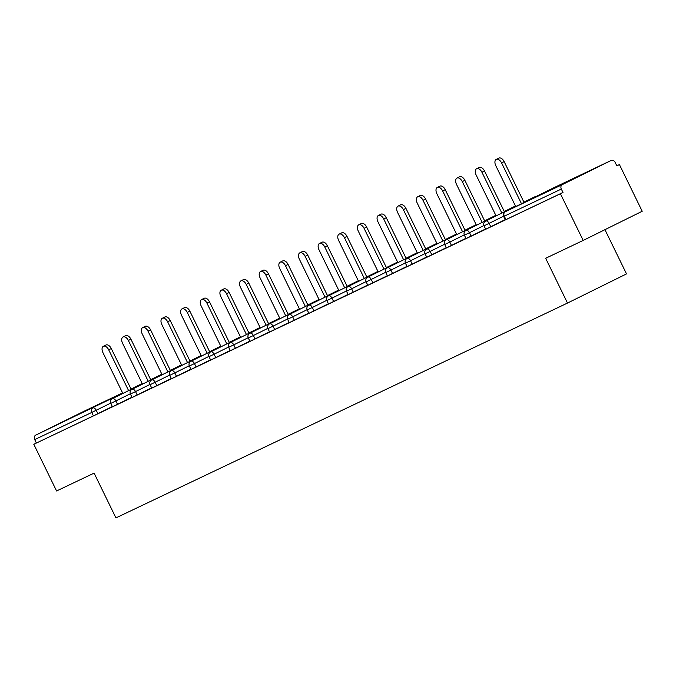<?xml version="1.0" encoding="UTF-8"?>
<svg xmlns="http://www.w3.org/2000/svg" width="676" height="676" viewBox="0 0 676 676"><rect width="100%" height="100%" fill="white"/><g stroke="black" fill="none" stroke-linecap="round" stroke-linejoin="round"><path stroke-width="1.01" d="M580.6 175.202L550.543 189.948L580.6 175.202M93.026 407.172L62.969 421.917L93.026 407.172M604.944 229.679L626.517 273.898L567.494 303.059L115.934 517.892L94.099 473.115L56.573 490.97L33.8 444.276L93.423 415.867L91.759 412.453L34.721 439.594L36.377 443M619.427 164.581L616.842 165.857L615.185 162.443A3.557 2.881 64.6 0 0 611.07 160.499A3.557 2.881 64.6 0 0 611.036 160.516L562.347 184.582A3.557 2.881 64.6 0 0 561.325 189.052L562.99 192.466L560.412 193.742L583.185 240.428L642.2 211.267L619.427 164.581L616.825 165.814M34.721 439.594A3.557 2.881 -115.4 0 1 35.735 435.116L84.432 411.059A3.557 2.881 -115.4 0 1 84.466 411.042A3.557 2.881 -115.4 0 1 84.492 411.025M583.185 240.428L545.659 258.283L567.494 303.059M560.412 193.742L33.8 444.276M562.99 192.466L505.327 219.886L503.662 216.472L504.279 216.193L505.944 219.599M112.334 406.555L93.423 415.867M505.209 219.641L485.689 229.232L484.024 225.818L489.111 223.359L490.776 226.773M485.562 228.987L466.043 238.577L464.378 235.163L469.465 232.705L471.13 236.118M465.925 238.332L446.397 247.923L444.732 244.509L449.819 242.05L451.483 245.464M446.278 247.678L426.75 257.269L425.086 253.855L430.181 251.396L431.837 254.81M426.632 257.024L407.113 266.614L405.448 263.201L410.535 260.742L412.199 264.155M406.986 266.369L387.466 275.96L385.802 272.546L390.889 270.087L392.553 273.501M387.348 275.715L367.82 285.306L366.155 281.892L371.242 279.433L372.907 282.847M367.702 285.061L348.174 294.651L346.518 291.238L351.605 288.779L353.269 292.193M348.055 294.406L328.536 303.997L326.871 300.583L331.958 298.133L333.623 301.538M328.418 303.752L308.89 313.343L307.225 309.929L312.312 307.479L313.977 310.884M308.771 313.098L289.243 322.689L287.579 319.275L292.666 316.824L294.33 320.23M289.125 322.444L269.606 332.034L267.941 328.62L273.028 326.17L274.693 329.575M269.479 331.789L249.959 341.38L248.295 337.975L253.382 335.516L255.046 338.921M249.841 341.135L230.313 350.726L228.649 347.32L233.735 344.861L235.4 348.267M230.195 350.481L210.667 360.071L209.002 356.666L214.098 354.207L215.754 357.612M210.549 359.826L191.029 369.417L189.364 366.012L194.451 363.553L196.116 366.958M190.902 369.172L171.383 378.763L169.718 375.357L174.805 372.899L176.47 376.304M171.265 378.518L151.737 388.108L150.072 384.703L155.159 382.244L156.824 385.65M151.618 387.863L132.09 397.454L130.434 394.049L135.521 391.59L137.186 394.995M131.972 397.209L112.453 406.8L110.788 403.395L115.875 400.936L117.539 404.341M103.377 346.298L105.963 345.022A5.459 3.211 63.7 0 1 111.278 348.537L108.692 349.813A5.459 3.211 -116.3 0 0 103.377 346.298A5.459 3.211 -116.3 0 0 102.904 352.568L122.855 393.483M108.692 349.813L128.609 390.635M111.278 348.537L131.186 389.359M123.024 336.952L125.609 335.676A5.459 3.211 63.7 0 1 130.916 339.191L128.339 340.467A5.459 3.211 -116.3 0 0 123.024 336.952A5.459 3.211 -116.3 0 0 122.542 343.222L142.501 384.137M128.339 340.467L148.247 381.289M130.916 339.191L150.832 380.013M142.67 327.606L145.247 326.331A5.459 3.211 63.7 0 1 150.562 329.846L147.985 331.122A5.459 3.211 -116.3 0 0 142.67 327.606A5.459 3.211 -116.3 0 0 142.188 333.876L162.139 374.791M147.985 331.122L167.893 371.944M150.562 329.846L170.47 370.668M162.316 318.261L164.893 316.985A5.459 3.211 63.7 0 1 170.208 320.5L167.623 321.776A5.459 3.211 -116.3 0 0 162.316 318.261A5.459 3.211 -116.3 0 0 161.834 324.531L181.785 365.446M167.623 321.776L187.539 362.598M170.208 320.5L190.117 361.322M181.954 308.915L184.54 307.639A5.459 3.211 63.7 0 1 189.846 311.154L187.269 312.43A5.459 3.211 -116.3 0 0 181.954 308.915A5.459 3.211 -116.3 0 0 181.481 315.185L201.431 356.1M187.269 312.43L207.177 353.252M189.846 311.154L209.763 351.976M201.6 299.569L204.177 298.293A5.459 3.211 63.7 0 1 209.492 301.809L206.915 303.085A5.459 3.211 -116.3 0 0 201.6 299.569A5.459 3.211 -116.3 0 0 201.118 305.839L221.077 346.754M206.915 303.085L226.823 343.907M209.492 301.809L229.409 342.631M221.246 290.224L223.824 288.948A5.459 3.211 63.7 0 1 229.139 292.463L226.561 293.739A5.459 3.211 -116.3 0 0 221.246 290.224A5.459 3.211 -116.3 0 0 220.765 296.494L240.715 337.409M226.561 293.739L246.47 334.561M229.139 292.463L249.047 333.285M240.884 280.878L243.47 279.602A5.459 3.211 63.7 0 1 248.785 283.117L246.199 284.393A5.459 3.211 -116.3 0 0 240.884 280.878A5.459 3.211 -116.3 0 0 240.411 287.148L260.361 328.063M246.199 284.393L266.116 325.215M248.785 283.117L268.693 323.939M260.53 271.532L263.116 270.256A5.459 3.211 63.7 0 1 268.423 273.772L265.845 275.048A5.459 3.211 -116.3 0 0 260.53 271.532A5.459 3.211 -116.3 0 0 260.049 277.802L280.008 318.717M265.845 275.048L285.754 315.869M268.423 273.772L288.339 314.594M280.177 262.187L282.754 260.911A5.459 3.211 63.7 0 1 288.069 264.426L285.492 265.702A5.459 3.211 -116.3 0 0 280.177 262.187A5.459 3.211 -116.3 0 0 279.695 268.457L299.654 309.371M285.492 265.702L305.4 306.524M288.069 264.426L307.986 305.248M299.823 252.841L302.4 251.565A5.459 3.211 63.7 0 1 307.715 255.08L305.13 256.356A5.459 3.211 -116.3 0 0 299.823 252.841A5.459 3.211 -116.3 0 0 299.341 259.111L319.292 300.026M305.13 256.356L325.046 297.178M307.715 255.08L327.623 295.902M319.461 243.495L322.046 242.219A5.459 3.211 63.7 0 1 327.361 245.734L324.776 247.01A5.459 3.211 -116.3 0 0 319.461 243.495A5.459 3.211 -116.3 0 0 318.988 249.765L338.938 290.672M324.776 247.01L344.692 287.832M327.361 245.734L347.27 286.556M339.107 234.15L341.693 232.874A5.459 3.211 63.7 0 1 346.999 236.389L344.422 237.665A5.459 3.211 -116.3 0 0 339.107 234.15A5.459 3.211 -116.3 0 0 338.625 240.419L358.584 281.326M344.422 237.665L364.33 278.487M346.999 236.389L366.916 277.211M358.753 224.804L361.33 223.528A5.459 3.211 63.7 0 1 366.645 227.043L364.068 228.319A5.459 3.211 -116.3 0 0 358.753 224.804A5.459 3.211 -116.3 0 0 358.272 231.074L378.222 271.98M364.068 228.319L383.976 269.141M366.645 227.043L386.554 267.865M378.399 215.458L380.977 214.182A5.459 3.211 63.7 0 1 386.292 217.697L383.706 218.973A5.459 3.211 -116.3 0 0 378.399 215.458A5.459 3.211 -116.3 0 0 377.918 221.728L397.868 262.634M383.706 218.973L403.623 259.795M386.292 217.697L406.2 258.519M398.037 206.112L400.623 204.836A5.459 3.211 63.7 0 1 405.93 208.352L403.352 209.628A5.459 3.211 -116.3 0 0 398.037 206.112A5.459 3.211 -116.3 0 0 397.564 212.382L417.514 253.289M403.352 209.628L423.26 250.45M405.93 208.352L425.846 249.174M417.683 196.767L420.261 195.491A5.459 3.211 63.7 0 1 425.576 199.006L422.999 200.282A5.459 3.211 -116.3 0 0 417.683 196.767A5.459 3.211 -116.3 0 0 417.202 203.037L437.161 243.943M422.999 200.282L442.907 241.104M425.576 199.006L445.492 239.828M437.33 187.421L439.907 186.145A5.459 3.211 63.7 0 1 445.222 189.66L442.645 190.936A5.459 3.211 -116.3 0 0 437.33 187.421A5.459 3.211 -116.3 0 0 436.848 193.691L456.799 234.597M442.645 190.936L462.553 231.758M445.222 189.66L465.13 230.482M456.968 178.075L459.553 176.799A5.459 3.211 63.7 0 1 464.868 180.315L462.283 181.59A5.459 3.211 -116.3 0 0 456.968 178.075A5.459 3.211 -116.3 0 0 456.494 184.345L476.445 225.252M462.283 181.59L482.199 222.412M464.868 180.315L484.776 221.136M476.614 168.73L479.2 167.454A5.459 3.211 63.7 0 1 484.506 170.969L481.929 172.245A5.459 3.211 -116.3 0 0 476.614 168.73A5.459 3.211 -116.3 0 0 476.132 174.999L496.091 215.906M481.929 172.245L501.837 213.067M484.506 170.969L504.423 211.791M496.26 159.384L498.837 158.108A5.459 3.211 63.7 0 1 504.152 161.623L501.575 162.899A5.459 3.211 -116.3 0 0 496.26 159.384A5.459 3.211 -116.3 0 0 495.778 165.654L515.737 206.56M501.575 162.899L521.483 203.721M504.152 161.623L524.069 202.445M35.735 435.116L122.711 393.187M131.043 389.072L141.504 383.9A3.557 2.881 -115.4 0 0 141.478 383.917A3.557 2.096 63.7 0 1 142.349 383.824L112.41 398.637A3.557 2.096 -116.3 0 0 112.41 398.637A3.557 2.096 -116.3 0 0 112.36 398.671M84.466 411.042L122.576 392.908L84.432 411.059M110.678 403.141L91.759 412.453A3.557 2.881 -115.4 0 1 92.781 407.983A3.557 2.096 63.7 0 1 96.229 410.281L97.893 413.687M611.036 160.516L553.999 187.658L505.302 211.715L562.347 184.582M561.325 189.052L504.279 216.193A3.557 2.881 64.6 0 1 505.302 211.715A3.557 2.096 -116.3 0 0 505.285 211.723A3.557 2.096 -116.3 0 0 505.234 211.749M554.058 187.624A3.557 2.881 64.6 0 0 554.033 187.641A3.557 2.881 64.6 0 0 553.999 187.658A3.557 2.096 -116.3 0 0 553.982 187.666A3.557 2.096 -116.3 0 0 553.965 187.674L505.285 211.723A3.557 3.557 0 0 0 503.662 216.472M161.902 374.301A3.557 3.557 0 0 0 161.099 374.58A3.557 2.096 -116.3 0 0 161.099 374.58A3.557 2.096 -116.3 0 0 161.082 374.589A3.557 2.096 63.7 0 1 161.995 374.479M130.324 393.795L115.875 400.936A3.557 2.096 63.7 0 0 112.427 398.637A3.557 3.557 0 0 0 110.788 403.395M149.962 384.45L135.521 391.59A3.557 2.096 63.7 0 0 132.065 389.291A3.557 2.096 -116.3 0 0 132.057 389.291A3.557 2.096 -116.3 0 0 131.997 389.325M169.608 375.104L155.159 382.244A3.557 2.096 63.7 0 0 151.711 379.946A3.557 2.096 -116.3 0 0 151.694 379.946A3.557 3.557 0 0 0 150.072 384.703M189.255 365.758L174.805 372.899A3.557 2.096 63.7 0 0 171.358 370.592A3.557 2.096 -116.3 0 0 171.341 370.6A3.557 2.096 -116.3 0 0 171.29 370.634M208.892 356.413L194.451 363.553A3.557 2.096 63.7 0 0 191.004 361.246A3.557 2.096 -116.3 0 0 190.987 361.254A3.557 2.096 -116.3 0 0 190.936 361.288M228.539 347.067L214.098 354.207A3.557 2.096 63.7 0 0 210.642 351.9A3.557 2.096 -116.3 0 0 210.625 351.909A3.557 3.557 0 0 0 209.002 356.666M248.185 337.721L233.735 344.861A3.557 2.096 63.7 0 0 230.288 342.555A3.557 2.096 -116.3 0 0 230.271 342.563A3.557 3.557 0 0 0 228.649 347.32M267.831 328.375L253.382 335.516A3.557 2.096 63.7 0 0 249.934 333.209A3.557 2.096 -116.3 0 0 249.917 333.217A3.557 2.096 -116.3 0 0 249.866 333.251M287.469 319.03L273.028 326.17A3.557 2.096 63.7 0 0 269.58 323.863A3.557 2.096 -116.3 0 0 269.563 323.872A3.557 2.096 -116.3 0 0 269.504 323.905M307.115 309.684L292.666 316.824A3.557 2.096 63.7 0 0 289.218 314.517A3.557 2.096 -116.3 0 0 289.201 314.526A3.557 2.096 -116.3 0 0 289.151 314.56M326.761 300.338L312.312 307.479A3.557 2.096 63.7 0 0 308.864 305.172A3.557 2.096 -116.3 0 0 308.847 305.18A3.557 2.096 -116.3 0 0 308.797 305.214M346.408 290.993L331.958 298.133A3.557 2.096 63.7 0 0 328.511 295.826A3.557 2.096 -116.3 0 0 328.494 295.834A3.557 3.557 0 0 0 326.871 300.583M366.046 281.647L351.605 288.779A3.557 2.096 63.7 0 0 348.148 286.48A3.557 2.096 -116.3 0 0 348.14 286.489A3.557 2.096 -116.3 0 0 348.081 286.523M385.692 272.301L371.242 279.433A3.557 2.096 63.7 0 0 367.795 277.135A3.557 2.096 -116.3 0 0 367.778 277.143A3.557 2.096 -116.3 0 0 367.727 277.177M405.338 262.956L390.889 270.087A3.557 2.096 63.7 0 0 387.441 267.789A3.557 2.096 -116.3 0 0 387.424 267.797A3.557 2.096 -116.3 0 0 387.373 267.831M424.976 253.61L410.535 260.742A3.557 2.096 63.7 0 0 407.087 258.443A3.557 2.096 -116.3 0 0 407.07 258.452A3.557 2.096 -116.3 0 0 407.02 258.477M444.622 244.264L430.181 251.396A3.557 2.096 63.7 0 0 426.725 249.098A3.557 2.096 -116.3 0 0 426.708 249.106A3.557 2.096 -116.3 0 0 426.657 249.131M464.268 234.918L449.819 242.05A3.557 2.096 63.7 0 0 446.371 239.752A3.557 2.096 -116.3 0 0 446.354 239.76A3.557 2.096 -116.3 0 0 446.304 239.786M483.915 225.573L469.465 232.705A3.557 2.096 63.7 0 0 466.017 230.406A3.557 2.096 -116.3 0 0 466.001 230.415A3.557 2.096 -116.3 0 0 465.95 230.44M503.552 216.227L489.111 223.359A3.557 2.096 63.7 0 0 485.664 221.06A3.557 2.096 -116.3 0 0 485.647 221.069A3.557 2.096 -116.3 0 0 485.588 221.094M181.633 365.133A3.557 2.096 63.7 0 0 180.762 365.226A3.557 2.096 -116.3 0 0 180.745 365.234A3.557 2.096 -116.3 0 0 180.729 365.243L170.335 370.38M201.194 355.61A3.557 3.557 0 0 0 200.392 355.889A3.557 2.096 -116.3 0 0 200.392 355.889A3.557 2.096 -116.3 0 0 200.375 355.897M189.973 361.035L200.392 355.889A3.557 2.096 63.7 0 1 201.279 355.787L171.341 370.6A3.557 3.557 0 0 0 169.718 375.357M220.832 346.264A3.557 3.557 0 0 0 220.038 346.543A3.557 2.096 -116.3 0 0 220.038 346.543A3.557 2.096 -116.3 0 0 220.021 346.551A3.557 2.096 63.7 0 1 220.925 346.442L190.987 361.254A3.557 3.557 0 0 0 189.364 366.012M240.479 336.918A3.557 3.557 0 0 0 239.676 337.197A3.557 2.096 -116.3 0 0 239.676 337.197A3.557 2.096 -116.3 0 0 239.659 337.206M229.265 342.343L239.676 337.197A3.557 2.096 63.7 0 1 240.571 337.096L210.625 351.909M260.125 327.573A3.557 3.557 0 0 0 259.322 327.852A3.557 2.096 -116.3 0 0 259.322 327.852A3.557 2.096 -116.3 0 0 259.305 327.86M248.912 332.998L259.322 327.852A3.557 2.096 63.7 0 1 260.209 327.75M279.856 318.404A3.557 2.096 63.7 0 0 278.985 318.497A3.557 2.096 -116.3 0 0 278.968 318.506A3.557 2.096 -116.3 0 0 278.951 318.514M299.409 308.881A3.557 3.557 0 0 0 298.606 309.16A3.557 2.096 -116.3 0 0 298.606 309.16A3.557 2.096 -116.3 0 0 298.598 309.169M288.196 314.306L298.606 309.16A3.557 2.096 63.7 0 1 299.502 309.059L269.563 323.872A3.557 3.557 0 0 0 267.941 328.62M319.055 299.536A3.557 3.557 0 0 0 318.252 299.814A3.557 2.096 -116.3 0 0 318.252 299.814A3.557 2.096 -116.3 0 0 318.235 299.823M307.842 304.96L318.252 299.814A3.557 2.096 63.7 0 1 319.14 299.713L289.201 314.526A3.557 3.557 0 0 0 287.579 319.275M338.701 290.19A3.557 3.557 0 0 0 337.899 290.469A3.557 2.096 -116.3 0 0 337.899 290.469A3.557 2.096 -116.3 0 0 337.882 290.477M327.488 295.615L337.899 290.469A3.557 2.096 63.7 0 1 338.786 290.367L308.847 305.18A3.557 3.557 0 0 0 307.225 309.929M358.348 280.844A3.557 3.557 0 0 0 357.545 281.123A3.557 2.096 -116.3 0 0 357.545 281.123A3.557 2.096 -116.3 0 0 357.528 281.131M347.126 286.269L357.545 281.123A3.557 2.096 63.7 0 1 358.432 281.022M378.078 271.676A3.557 2.096 63.7 0 0 377.2 271.769A3.557 2.096 -116.3 0 0 377.183 271.777A3.557 2.096 -116.3 0 0 377.166 271.786L366.772 276.923M397.716 262.33A3.557 2.096 63.7 0 0 396.846 262.423A3.557 2.096 -116.3 0 0 396.829 262.432A3.557 2.096 -116.3 0 0 396.812 262.44M417.278 252.807A3.557 3.557 0 0 0 416.517 253.061A3.557 2.096 -116.3 0 0 416.475 253.086A3.557 2.096 -116.3 0 0 416.458 253.094L406.056 258.232M416.475 253.086A3.557 3.557 0 0 1 416.517 253.061A3.557 2.096 63.7 0 1 417.362 252.985M437.009 243.639A3.557 2.096 63.7 0 0 436.13 243.732A3.557 2.096 -116.3 0 0 436.121 243.74A3.557 2.096 -116.3 0 0 436.105 243.749L425.703 248.886M456.655 234.293A3.557 2.096 63.7 0 0 455.776 234.386A3.557 2.096 -116.3 0 0 455.759 234.395A3.557 2.096 -116.3 0 0 455.742 234.403L445.349 239.541M476.208 224.762A3.557 3.557 0 0 0 475.456 225.024A3.557 2.096 -116.3 0 0 475.405 225.049A3.557 2.096 -116.3 0 0 475.389 225.057L464.995 230.195M475.405 225.049A3.557 3.557 0 0 1 475.456 225.024A3.557 2.096 63.7 0 1 476.293 224.947M495.854 215.416A3.557 3.557 0 0 0 495.094 215.678A3.557 2.096 -116.3 0 0 495.052 215.703A3.557 2.096 -116.3 0 0 495.035 215.712M484.633 220.849L495.052 215.703A3.557 3.557 0 0 1 495.094 215.678A3.557 2.096 63.7 0 1 495.939 215.602L466.001 230.415A3.557 3.557 0 0 0 464.378 235.163M515.492 206.07A3.557 3.557 0 0 0 514.689 206.357A3.557 2.096 -116.3 0 0 514.689 206.357A3.557 2.096 -116.3 0 0 514.681 206.366A3.557 2.096 63.7 0 1 515.585 206.256L485.647 221.069A3.557 3.557 0 0 0 484.024 225.818M535.806 196.648A3.557 3.557 0 0 0 534.336 197.012A3.557 2.096 -116.3 0 0 534.336 197.012A3.557 2.096 -116.3 0 0 534.319 197.02A3.557 2.096 63.7 0 1 535.257 196.919M553.982 187.666A3.557 3.557 0 0 1 554.033 187.641L611.07 160.499M142.264 383.647A3.557 3.557 0 0 0 141.504 383.9M161.099 374.58L150.689 379.726M181.548 364.955A3.557 3.557 0 0 0 180.745 365.234M162.003 374.496L132.057 389.291A3.557 3.557 0 0 0 130.434 394.049M181.641 365.15L151.694 379.946M220.038 346.543L209.619 351.689M279.771 318.227A3.557 3.557 0 0 0 278.968 318.506L268.549 323.652M260.218 327.767L230.271 342.563M279.864 318.421L249.917 333.217A3.557 3.557 0 0 0 248.295 337.975M377.985 271.498A3.557 3.557 0 0 0 377.183 271.777M358.441 281.039L328.494 295.834M397.632 262.153A3.557 3.557 0 0 0 396.829 262.432L386.418 267.578M378.087 271.693L348.14 286.489A3.557 3.557 0 0 0 346.518 291.238M397.725 262.347L367.778 277.143A3.557 3.557 0 0 0 366.155 281.892M436.916 243.461A3.557 3.557 0 0 0 436.121 243.74M417.371 253.001L387.424 267.797A3.557 3.557 0 0 0 385.802 272.546M456.562 234.116A3.557 3.557 0 0 0 455.759 234.395M437.017 243.656L407.07 258.452A3.557 3.557 0 0 0 405.448 263.201M456.663 234.31L426.708 249.106A3.557 3.557 0 0 0 425.086 253.855M476.301 224.964L446.354 239.76A3.557 3.557 0 0 0 444.732 244.509M514.689 206.357L504.279 211.504M534.336 197.012L523.925 202.158"/></g></svg>
